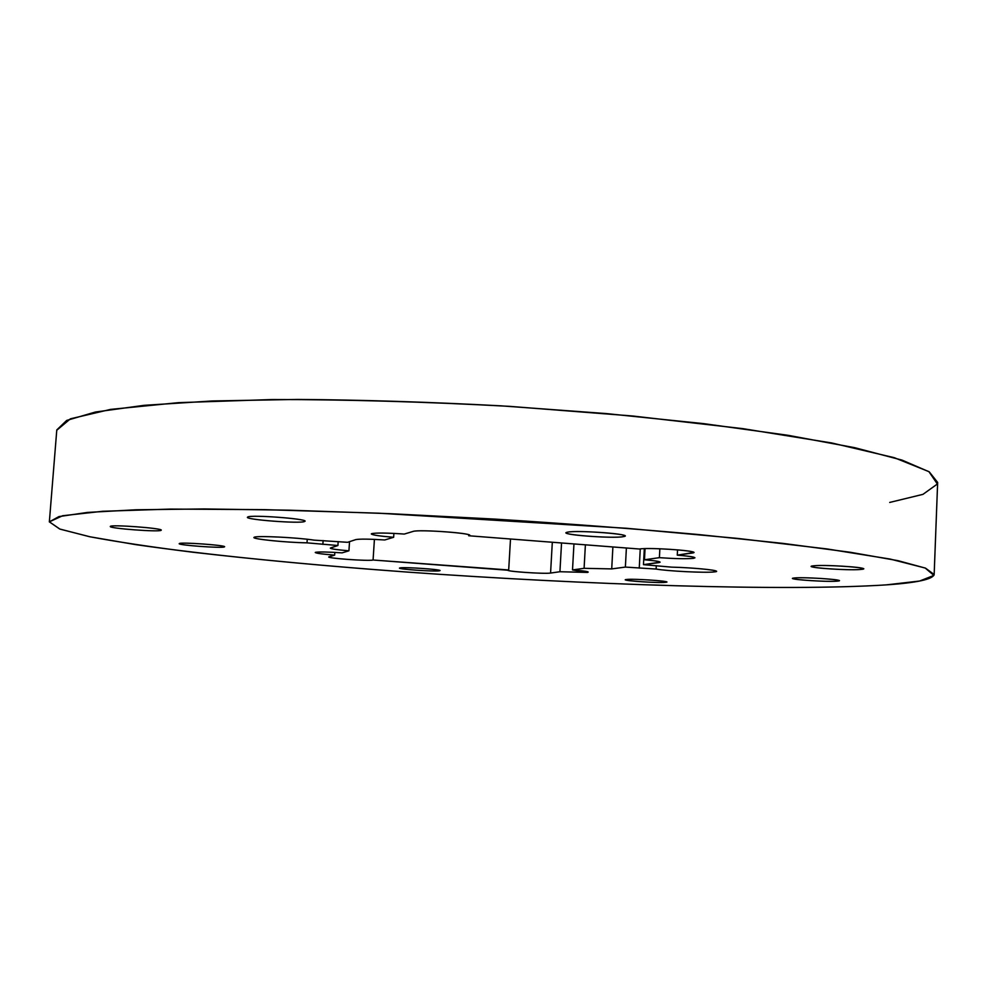 <?xml version="1.0" encoding="UTF-8"?>
<svg xmlns="http://www.w3.org/2000/svg" width="987" height="987" viewBox="0 0 987 987"><rect width="100%" height="100%" fill="white"/><g stroke="black" fill="none" stroke-linecap="round" stroke-linejoin="round"><path stroke-width="1.48" d="M665.46 582.342C658.958 583.157 624.438 580.948 625.474 579.776L626.511 579.48C632.482 578.604 667.866 580.862 666.644 582.034L665.46 582.342L665.497 581.59L665.46 582.342C675.404 581.528 633.925 578.468 626.511 579.48C617.48 580.344 657.663 583.28 665.46 582.342M49.35 521.938L56.79 429.937L49.362 521.852L62.65 515.732L102.66 511.278L170.578 509.082L264.442 509.637L378.403 513.178L626.486 528.267L737.523 538.396L827.143 548.957L890.151 559.061L925.201 568.031L933.899 575.409L919.6 581.035L886.388 584.872C784.875 591.46 585.242 584.835 406.36 572.016C328.375 566.267 257.064 559.654 192.44 552.177C151.998 547.119 117.724 541.962 89.607 536.718L59.676 529.007L49.362 521.852L56.79 429.937L66.684 420.425L95.431 412.023L144.077 405.336L212.217 400.969L297.593 399.427C361.847 399.895 429.666 402.03 501.051 405.842L605.981 413.553L703.62 423.633L787.959 435.292L854.804 447.703L901.995 460.102L929.236 471.835L937.65 482.433L934.158 574.508L925.535 568.154L897.997 560.665L850.399 552.288L783.061 543.405L698.13 534.51C633.987 528.748 566.057 523.591 494.327 519.063L388.631 513.622L289.919 510.205L204.284 508.947L136.058 509.773L87.498 512.426L58.949 516.583L49.362 521.852L59.936 529.106L90.051 536.805L135.651 544.614C207.319 554.99 304.317 564.527 406.878 572.053C585.612 584.847 784.986 591.46 886.388 584.872C916.861 582.774 932.789 579.32 934.158 574.508M304.588 521.481C311.547 519.174 250.501 514.387 247.688 517.052C242.457 519.446 300.739 523.961 304.588 521.481C301.047 523.838 246.096 519.804 247.503 517.274L247.688 517.052C250.056 514.548 306.784 518.693 304.884 521.198L304.588 521.481M860.8 569.437C876.592 568.204 826.242 564.305 813.67 565.81C799.31 567.118 847.784 570.831 860.8 569.437C850.399 570.597 810.191 568.105 811.437 566.39L813.67 565.81C823.318 564.576 864.834 567.106 863.329 568.82L860.8 569.437L860.861 567.969L860.8 569.437M224.394 546.897C228.589 545.466 180.436 541.9 179.301 543.566C176.179 545.046 222.593 548.464 224.394 546.897C222.717 548.414 178.129 545.231 179.239 543.664L179.301 543.566C180.239 541.974 225.949 545.219 224.518 546.773L224.394 546.897M468.702 535.756C478.843 533.733 419.13 529.057 413.022 531.438L404.312 534.066C387.286 532.881 376.429 532.733 371.754 533.609C370.446 534.732 377.75 535.953 393.64 537.286L384.745 539.975C369.36 538.976 359.7 538.853 355.764 539.605L347.597 542.307L314.15 540.148C297.42 537.496 256.065 535.522 254.214 537.273C249.896 538.828 285.132 542.492 307.006 542.85L337.912 545.515L330.62 547.921C329.695 548.735 335.802 549.697 348.929 550.808L342.082 552.868C327.857 551.906 318.986 551.721 315.495 552.313C314.828 553.115 321.219 554.04 334.655 555.113L329.14 556.779C323.798 558.05 369.039 561.369 373.074 560.011L508.687 569.968C500.853 571.029 544.022 574.187 550.573 573.052L559.925 571.732L587.487 572.423C590.201 571.806 585.217 570.979 572.509 569.943L584.094 568.315L611.718 568.907L625.376 567.081L656.121 569.055C667.348 571.128 705.693 573.028 714.267 571.917C725.235 570.967 696.328 567.685 671.604 567.143L643.475 564.663L658.699 562.627C662.339 561.899 657.589 560.949 644.474 559.777L659.402 557.667C674.911 558.753 686.212 558.975 693.281 558.358C697.451 557.482 692.121 556.421 677.267 555.15L691.825 553.09C705.828 551.437 649.73 547.057 639.428 549.019L468.702 535.756L639.428 549.019C647.632 547.353 695.267 550.413 693.553 552.498L677.267 555.15C688.494 556.063 694.379 556.952 694.947 557.803L693.281 558.358C686.212 558.975 674.911 558.753 659.402 557.667L644.474 559.777C654.443 560.628 659.661 561.418 660.118 562.171L643.475 564.663L671.604 567.143C691.727 567.599 717.339 570.005 716.389 571.325L714.267 571.917C705.693 573.028 667.348 571.128 656.121 569.055L625.376 567.081L611.718 568.907L584.094 568.315L572.509 569.943L587.487 572.423L559.925 571.732L550.573 573.052C544.947 574.064 506.886 571.559 507.984 570.239L373.074 560.011C369.459 561.282 327.758 558.408 328.868 556.952L334.655 555.113C322.65 554.176 316.185 553.3 315.248 552.498L315.495 552.313C318.986 551.721 327.857 551.906 342.082 552.868L348.929 550.808C337.332 549.845 331.126 548.957 330.312 548.13L337.912 545.515L307.006 542.85C286.353 542.505 252.943 539.186 253.98 537.508L254.214 537.273C256.065 535.522 297.42 537.496 314.15 540.148L347.597 542.307L355.764 539.605C359.7 538.853 369.36 538.976 384.745 539.975L393.64 537.286C379.785 536.151 372.333 535.04 371.297 533.93L371.754 533.609C376.429 532.733 387.286 532.881 404.312 534.066L413.022 531.438C418.118 529.303 471.33 532.98 469.479 535.324L468.702 535.756L468.763 534.806L468.702 535.756M623.402 536.632C636.899 534.572 576.84 529.785 567.402 532.203C555.78 534.362 613.161 538.877 623.402 536.632C614.691 538.606 564.749 535.25 566.205 532.783L567.402 532.203C575.026 530.105 626.733 533.535 624.87 536.003L623.402 536.632L623.476 535.213L623.402 536.632M161.128 530.266C164.767 528.39 110.396 524.282 110.334 526.441C108.027 528.39 160.178 532.289 161.128 530.266C160.239 532.264 109.101 528.489 110.31 526.49L110.334 526.441C110.285 524.331 162.83 528.205 161.189 530.167L161.152 530.056M836.951 581.146C850.695 580.22 805.565 576.815 794.634 577.963C782.025 578.95 825.65 582.219 836.951 581.146C827.883 582.034 791.599 579.801 792.721 578.419L794.634 577.963C803.085 577.013 840.418 579.295 839.086 580.677L836.951 581.146L837.001 579.998L836.951 581.146M439.4 570.782C446.075 569.82 404.102 566.76 399.994 567.92C394.183 568.919 434.835 571.868 439.4 570.782C435.378 571.781 398.588 569.314 399.612 568.105L399.994 567.92C403.461 566.871 441.115 569.388 439.869 570.585L439.4 570.782M393.899 533.399L393.64 537.286L393.899 533.399M307.253 539.26L307.006 542.85L307.253 539.26M323.119 540.555L322.86 544.38L323.119 540.555M338.171 541.592L337.912 545.515L338.171 541.592M349.534 541.666L348.929 550.808L349.534 541.666M334.84 552.399L334.655 555.113L334.84 552.399M374.418 539.383L373.074 560.011L374.418 539.383M510.501 539.001L508.687 569.968L510.501 539.001M552.313 542.258L550.573 573.052L552.313 542.258M561.541 542.973L559.925 571.732L561.541 542.973M587.524 571.67L587.487 572.423L587.524 571.67M573.953 543.936L572.509 569.943L573.953 543.936M585.39 544.824L584.094 568.315L585.39 544.824M612.89 546.958L611.718 568.907L612.89 546.958M626.387 548.007L625.376 567.081L626.387 548.007M640.255 548.908L639.255 568.117L640.255 548.908M656.293 565.637L656.121 569.055L656.293 565.637M714.329 570.511L714.267 571.917L714.329 570.511M644.314 548.649L643.475 564.663L644.314 548.649M658.761 561.554L658.699 562.627L658.761 561.554M645.054 548.624L644.474 559.777L645.054 548.624M659.859 548.772L659.402 557.667L659.859 548.772M693.343 557.087L693.281 558.358L693.343 557.087M677.538 549.845L677.267 555.15L677.538 549.845M691.899 551.721L691.825 553.09L691.899 551.721M889.706 502.432L922.956 494.351L937.366 484.012L928.903 471.626L894.222 457.672L831.72 442.966L742.742 428.629L632.42 415.983L509.637 406.36C425.064 401.771 345.931 399.501 272.202 399.538L178.573 402.647L110.655 409.383L70.422 418.809L56.765 430.246"/></g></svg>
